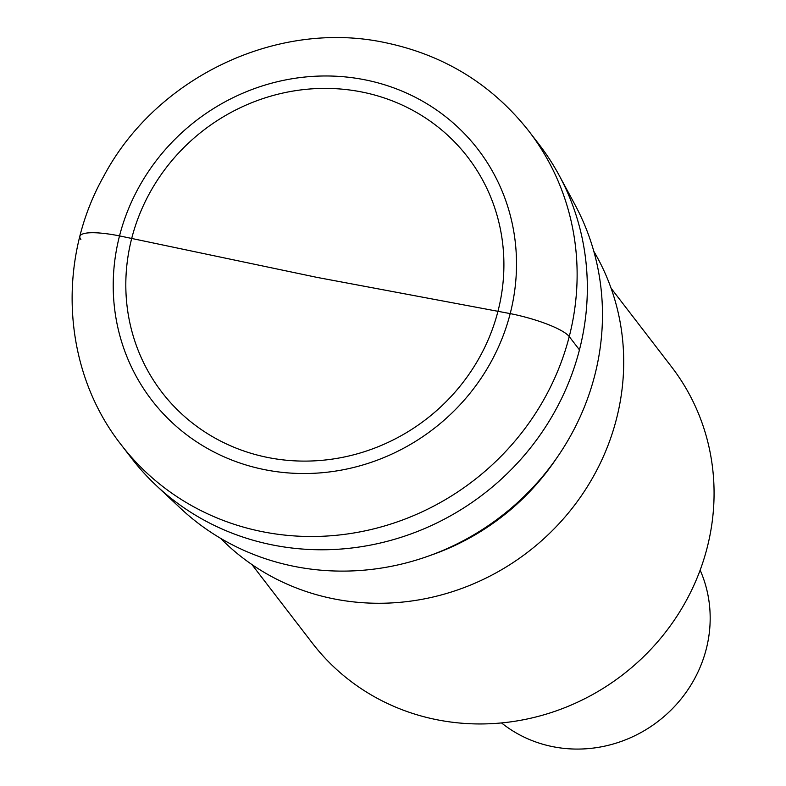 <?xml version="1.0" encoding="UTF-8"?>
<svg xmlns="http://www.w3.org/2000/svg" width="786" height="786" viewBox="0 0 786 786"><rect width="100%" height="100%" fill="white"/><g stroke="black" fill="none" stroke-linecap="round" stroke-linejoin="round"><path stroke-width="1.18" d="M131.429 458.1A257.179 243.169 -37.6 0 0 272.713 544.983A257.179 243.169 -37.6 0 0 543.824 429.539A257.179 243.169 -37.6 0 0 539.127 144.496L528.919 131.223A257.179 243.169 142.4 0 1 533.615 416.266A257.179 243.169 142.4 0 1 262.504 531.709A257.179 243.169 142.4 0 1 121.221 444.827L131.429 458.1M361.786 91.991A192.884 182.381 -37.6 0 0 131.724 238.335A192.884 182.381 -37.6 0 0 267.938 457.511A192.884 182.381 -37.6 0 0 497.99 311.177A192.884 182.381 -37.6 0 0 361.786 91.991M156.365 485.61L180.534 508.296A251.795 238.07 -37.6 0 0 294.445 566.421A251.795 238.07 -37.6 0 0 548.697 468.928A251.795 238.07 -37.6 0 0 575.047 204.841L559.318 175.661A257.179 243.169 142.4 0 1 532.417 445.407A257.179 243.169 142.4 0 1 272.713 544.983A257.179 243.169 142.4 0 1 156.365 485.61A257.179 243.169 142.4 0 1 126.448 451.37M533.91 137.953A257.179 243.169 142.4 0 1 559.318 175.661M220.601 538.331A236.989 224.079 -37.6 0 0 333.785 598.853A236.989 224.079 -37.6 0 0 575.755 503.61A236.989 224.079 -37.6 0 0 593.794 251.274M251.903 564.525L312.406 643.194A226.574 214.234 -37.6 0 0 436.878 719.73A226.574 214.234 -37.6 0 0 707.125 547.832A226.574 214.234 -37.6 0 0 671.598 366.905L611.086 288.236M501.517 722.923A128.59 121.584 -37.6 0 0 552.863 746.68A128.59 121.584 -37.6 0 0 706.241 649.128A128.59 121.584 -37.6 0 0 700.139 570.145M80.889 239.465A51.434 10.67 14.4 0 1 119.521 235.898L316.866 277.36L510.202 313.604A51.434 10.67 14.4 0 1 569.251 336.595L579.459 349.868M364.91 79.808A205.745 194.535 142.4 0 1 510.202 313.604A205.745 194.535 142.4 0 1 264.803 469.694A205.745 194.535 142.4 0 1 119.521 235.898A205.745 194.535 142.4 0 1 364.91 79.808M556.321 458.602A236.989 224.079 142.4 0 1 430.61 555.299M528.919 131.223C492.115 84.515 444.198 54.981 385.16 42.631C277.203 19.444 156.06 77.264 103.723 176.261C56.022 260.893 62.713 370.609 121.221 444.827"/></g></svg>
